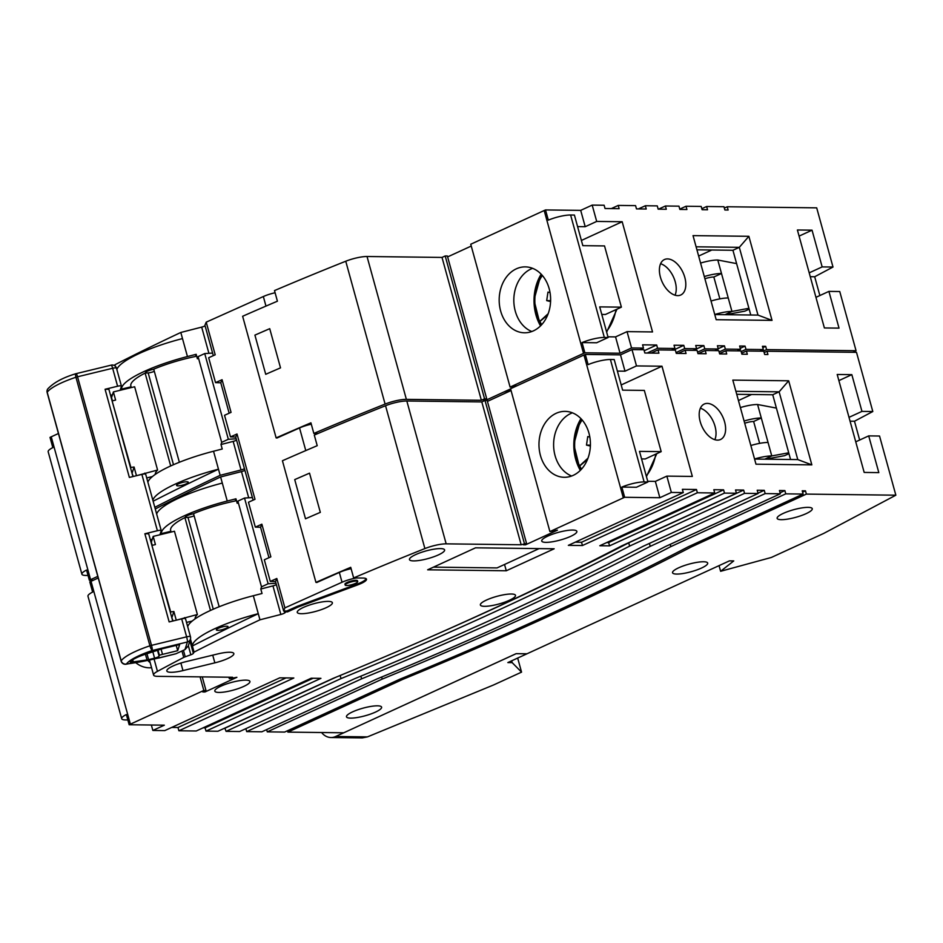 <?xml version="1.0" encoding="UTF-8"?>
<svg xmlns="http://www.w3.org/2000/svg" width="943" height="943" viewBox="0 0 943 943"><rect width="100%" height="100%" fill="white"/><g stroke="black" fill="none" stroke-linecap="round" stroke-linejoin="round"><path stroke-width="1.41" d="M704.291 276.547A19.084 4.137 -15.4 0 1 721.501 273.494L728.244 297.976A19.084 4.137 164.6 0 0 711.034 301.029M736.613 263.604L717.788 260.02A19.084 4.137 164.6 0 0 700.578 263.073M704.904 278.751A8.676 1.886 -15.4 0 1 713.839 277.006L721.501 273.494L717.788 260.02M724.908 314.691L731.957 311.449L748.919 308.302M714.747 314.502A19.084 4.137 -15.4 0 1 731.957 311.449L728.244 297.976M749.155 309.186L744.864 311.155L725.768 314.691M719.863 298.872L713.839 277.006M542.355 275.474A37.296 29.103 -89.3 0 0 535.365 293.497A37.296 29.103 -89.3 0 0 539.82 321.363L548.178 313.689M547.683 314.962L539.879 321.48A37.296 29.103 -89.3 0 0 541.742 324.616M547.694 314.927L539.82 321.363M550.028 292.578L547.966 292.094L546.692 300.617L550.582 301.548M550.618 300.664L546.692 300.617M266.598 373.911L265.714 374.3L254.916 335.119L269.722 328.683L271.384 334.682M279.635 368.241L280.519 367.864L278.869 361.864M146.719 477.936L152.424 476.545M131.902 472.82L133.258 476.486M112.323 400.492L111.545 397.64L113.384 391.923L134.649 386.76L157.587 470.027L136.122 475.791M130.44 467.504L134.071 467.021L136.311 475.178M112.005 400.563L130.865 467.41M112.523 400.834L115.624 400.08L113.384 391.923M157.587 470.027A54.211 11.764 164.6 0 0 155.265 474.4M131.301 387.573L130.841 385.935A54.211 11.764 164.6 0 1 145.116 373.098L170.695 465.948M145.116 373.098L148.181 372.898A5.21 1.132 164.6 0 0 154.322 371.342M212.599 353.083L204.725 353.566A1063.928 230.787 164.6 0 0 198.077 356.643L197.393 358.8L196.156 354.309L195.46 356.478A54.211 11.764 164.6 0 0 153.721 369.161L179.359 462.259M134.071 467.021L132.232 472.738M675.047 295.218A19.52 11.446 65.3 0 0 675.235 281.816A19.52 11.446 65.3 0 0 660.595 263.722M744.098 421.038A19.084 4.137 -15.4 0 1 761.296 417.985L768.05 442.467A19.084 4.137 164.6 0 0 750.84 445.52M776.407 408.095L757.594 404.512A19.084 4.137 164.6 0 0 740.385 407.565M744.699 423.242A8.676 1.886 -15.4 0 1 753.634 421.497L761.296 417.985L757.594 404.512M764.714 459.17L771.763 455.94L788.713 452.793M754.553 458.993A19.084 4.137 -15.4 0 1 771.763 455.94L768.05 442.467M788.961 453.666L784.659 455.646L765.563 459.182M759.657 443.363L753.634 421.497M582.149 419.965A37.296 29.103 -89.3 0 0 575.159 437.988A37.296 29.103 -89.3 0 0 579.615 465.854L587.972 458.18M587.489 459.453L579.686 465.972A37.296 29.103 -89.3 0 0 581.548 469.107M587.501 459.418L579.686 465.972M589.835 437.069L587.76 436.574L586.487 445.108L590.389 446.039M590.412 445.155L586.487 445.108M186.525 622.427L192.231 621.036M171.709 617.311L173.064 620.977M152.129 544.983L151.34 542.131L153.179 536.402L174.455 531.251L197.382 614.506L175.917 620.282M170.247 611.995L173.866 611.512L176.117 619.669M151.799 545.054L170.659 611.889M152.33 545.325L155.43 544.571L153.179 536.402M197.382 614.506A54.211 11.764 164.6 0 0 195.071 618.891M171.096 532.064L170.648 530.426A54.211 11.764 164.6 0 1 184.911 517.589L210.489 610.439M184.911 517.589L187.975 517.377A5.21 1.132 164.6 0 0 194.117 515.833M252.406 497.574L244.52 498.045A1063.928 230.787 164.6 0 0 237.884 501.134L237.188 503.291L235.95 498.8L235.255 500.969A54.211 11.764 164.6 0 0 193.515 513.64L219.165 606.75M173.866 611.512L172.027 617.229M802.599 492.152L805.475 490.831L806.371 494.097L895.85 495.193L823.687 533.432L771.327 557.466L720.617 571.293L733.748 560.92L729.41 560.873L526.996 653.782L516.151 653.652L343.747 732.794L516.139 653.688L526.925 653.817L507.841 662.575L512.179 662.634L521.55 672.135L517.672 658.061M511.672 660.819L512.179 662.634M521.55 672.135L493.566 684.972L367.464 736.884L362.265 737.897L330.958 737.52A17.351 13.544 -89.3 0 0 335.673 736.495L367.464 736.884M321.61 732.522L321.763 732.723A17.351 13.544 -89.3 0 0 330.958 737.52M287.509 730.742L287.886 732.11L343.747 732.794L335.673 736.495M714.841 439.709A19.52 11.446 65.3 0 0 715.03 426.307A19.52 11.446 65.3 0 0 700.39 408.213M306.392 518.402L305.508 518.791L294.723 479.61L309.528 473.162L311.178 479.162M319.429 512.733L320.325 512.355L318.663 506.344M539.101 548.602L497.032 567.922L433.462 567.132M227.664 658.544A18.212 3.949 164.6 0 0 233.84 653.57A18.212 3.949 164.6 0 0 217.715 653.947L185.83 661.68A18.212 3.949 164.6 0 0 166.84 670.968A18.212 3.949 164.6 0 0 182.966 670.591L214.851 662.846A18.212 3.949 164.6 0 0 227.664 658.544M284.079 610.958L284.326 611.842A4.609 1.002 -15.4 0 1 285.375 612.172A4.609 1.002 -15.4 0 1 283.808 613.433A4.609 1.002 -15.4 0 1 280.837 614.459L259.962 619.81A1063.928 230.787 164.6 0 0 194.069 652.108L193.362 653.369A4.338 0.943 164.6 0 1 191.936 654.336A4.338 0.943 164.6 0 1 190.84 654.784L185.229 656.8A4.338 0.943 164.6 0 0 184.133 657.236A4.338 0.943 164.6 0 0 183.732 657.436A1063.928 230.787 164.6 0 0 157.457 671.345A17.351 3.76 164.6 0 0 153.603 675.082A17.351 3.76 164.6 0 0 157.564 676.343L232.544 677.263L229.349 678.724L236.882 677.31L204.961 691.973L202.792 691.938L205.987 690.476L203.818 690.453L130.382 724.153A17.351 3.76 164.6 0 0 129.156 724.743L126.35 714.535A17.351 3.76 -15.4 0 0 121.694 718.696L87.97 596.247A17.351 3.76 164.6 0 1 92.626 592.086L89.809 581.89A17.351 3.76 -15.4 0 1 91.035 581.301L130.382 724.153M276.382 584.648A4.609 1.002 -15.4 0 1 275.945 584.86A4.609 1.002 -15.4 0 1 272.963 585.886L260.798 589.01L262.036 593.501L253.325 595.728A66.823 14.499 164.6 0 0 210.195 610.581A66.823 14.499 164.6 0 0 187.669 626.612M218.422 628.25A6.071 1.32 164.6 0 0 216.36 629.912A6.071 1.32 164.6 0 0 219.919 630.148A6.071 1.32 164.6 0 0 226.014 628.344A6.071 1.32 164.6 0 0 228.065 626.682A6.071 1.32 164.6 0 0 224.517 626.435A6.071 1.32 164.6 0 0 218.422 628.25M355.511 583.363A6.507 1.414 164.6 0 0 357.727 581.595A6.507 1.414 164.6 0 0 353.92 581.324A6.507 1.414 164.6 0 0 347.378 583.269A6.507 1.414 164.6 0 0 345.173 585.049A6.507 1.414 164.6 0 0 348.981 585.308A6.507 1.414 164.6 0 0 355.511 583.363M297.811 606.125L298.059 607.044L357.904 584.801A15.618 3.383 164.6 0 0 361.216 583.434A15.618 3.383 164.6 0 0 366.497 579.167A15.618 3.383 164.6 0 0 362.937 578.047L353.649 577.929A1063.928 230.787 164.6 0 1 424.892 548.578L385.546 405.726A1063.928 230.787 164.6 0 0 314.29 435.065L317.213 445.685A1063.928 230.787 -15.4 0 0 282.428 460.75L315.94 582.385A1063.928 230.787 164.6 0 1 350.725 567.321L353.649 577.929M438.648 633.413A1483.245 321.74 164.6 0 0 492.541 609.178A1483.245 321.74 164.6 0 0 628.722 542.838L629.618 546.103L744.557 493.342L743.65 490.077L735.516 489.983L736.424 493.248L724.483 493.095L609.555 545.856L599.795 545.738L714.723 492.977L697.372 492.765L582.444 545.525L568.346 545.349L683.274 492.588L671.345 492.446L659.852 497.715L624.655 497.291A17.351 3.76 164.6 0 0 623.323 497.869L549.899 531.581L557.431 530.166L525.499 544.83L523.33 544.795L526.524 543.333L521.161 544.771L446.169 543.852A17.351 3.76 164.6 0 0 424.892 548.578M224.835 728.079L226.072 731.355L341.001 678.595A1483.245 321.74 164.6 0 0 493.448 612.443A1483.245 321.74 164.6 0 0 629.618 546.103M736.424 493.248L621.484 545.997A1470.349 318.946 -15.4 0 1 485.386 612.349A1470.349 318.946 -15.4 0 1 332.867 678.489L217.939 731.249L206.01 731.108L320.938 678.347L311.178 678.229L196.238 730.99L178.887 730.766L293.827 678.005L279.729 677.84L164.789 730.601L152.86 730.448L164.353 725.179L129.156 724.743M649.409 543.404L650.222 546.351L765.162 493.59L764.266 490.325L757.205 490.242L758.113 493.507L744.557 493.342M245.864 728.656L246.677 731.603L361.605 678.842A1483.245 321.74 164.6 0 0 514.053 612.702A1483.245 321.74 164.6 0 0 650.222 546.351M642.006 546.881A1483.245 321.74 164.6 0 0 643.256 546.233M758.113 493.507L643.173 546.268A1472.07 319.323 -15.4 0 1 507.063 612.608A1472.07 319.323 -15.4 0 1 354.556 678.76L239.628 731.52L226.072 731.355M670.202 544.335L670.827 546.61L785.767 493.849L784.871 490.584L779.448 490.513L780.344 493.778L765.162 493.59M266.657 729.587L267.282 731.851L382.221 679.09A1483.245 321.74 164.6 0 0 534.657 612.95A1483.245 321.74 164.6 0 0 670.827 546.61M780.344 493.778L665.404 546.539A1474.652 319.877 -15.4 0 1 529.282 612.891A1474.652 319.877 -15.4 0 1 376.799 679.031L261.859 731.792L246.677 731.603M691.066 545.502L691.443 546.857L806.371 494.097M287.886 732.11L402.826 679.349A1483.245 321.74 164.6 0 0 555.262 613.209A1483.245 321.74 164.6 0 0 691.443 546.857M805.475 490.831L802.222 490.796L803.118 494.061L688.19 546.822A1478.094 320.62 -15.4 0 1 552.044 613.162A1478.094 320.62 -15.4 0 1 399.573 679.314L284.633 732.074L267.282 731.851M303.434 607.41A18.212 3.949 164.6 0 0 297.257 612.384A18.212 3.949 164.6 0 0 307.913 613.115A18.212 3.949 164.6 0 0 326.207 607.681A18.212 3.949 164.6 0 0 332.372 602.707A18.212 3.949 164.6 0 0 321.728 601.976A18.212 3.949 164.6 0 0 303.434 607.41M415.651 554.614A18.212 3.949 164.6 0 0 409.474 559.588A18.212 3.949 164.6 0 0 420.13 560.319A18.212 3.949 164.6 0 0 438.424 554.897A18.212 3.949 164.6 0 0 444.601 549.91A18.212 3.949 164.6 0 0 433.945 549.18A18.212 3.949 164.6 0 0 415.651 554.614M220.98 686.15A18.212 3.949 164.6 0 0 214.815 691.125A18.212 3.949 164.6 0 0 225.46 691.856A18.212 3.949 164.6 0 0 243.754 686.421A18.212 3.949 164.6 0 0 249.93 681.447A18.212 3.949 164.6 0 0 239.274 680.716A18.212 3.949 164.6 0 0 220.98 686.15M547.907 536.072A18.212 3.949 164.6 0 0 541.742 541.046A18.212 3.949 164.6 0 0 552.386 541.777A18.212 3.949 164.6 0 0 570.68 536.355A18.212 3.949 164.6 0 0 576.857 531.369A18.212 3.949 164.6 0 0 566.201 530.638A18.212 3.949 164.6 0 0 547.907 536.072M352.647 711.835A18.212 3.949 164.6 0 0 346.482 716.81A18.212 3.949 164.6 0 0 357.126 717.54A18.212 3.949 164.6 0 0 375.432 712.118A18.212 3.949 164.6 0 0 381.597 707.144A18.212 3.949 164.6 0 0 370.941 706.413A18.212 3.949 164.6 0 0 352.647 711.835M486.541 600.019A18.212 3.949 164.6 0 0 480.376 604.993A18.212 3.949 164.6 0 0 491.02 605.736A18.212 3.949 164.6 0 0 509.326 600.302A18.212 3.949 164.6 0 0 515.491 595.328A18.212 3.949 164.6 0 0 504.847 594.597A18.212 3.949 164.6 0 0 486.541 600.019M678.736 567.769A18.212 3.949 164.6 0 0 672.559 572.743A18.212 3.949 164.6 0 0 683.215 573.485A18.212 3.949 164.6 0 0 701.509 568.051A18.212 3.949 164.6 0 0 707.686 563.077A18.212 3.949 164.6 0 0 697.03 562.346A18.212 3.949 164.6 0 0 678.736 567.769M783.303 513.381A18.212 3.949 164.6 0 0 777.138 518.355A18.212 3.949 164.6 0 0 787.782 519.086A18.212 3.949 164.6 0 0 806.088 513.664A18.212 3.949 164.6 0 0 812.253 508.678A18.212 3.949 164.6 0 0 801.597 507.947A18.212 3.949 164.6 0 0 783.303 513.381M194.069 652.108L192.384 645.99A1063.928 230.787 -15.4 0 1 258.276 613.693A66.823 14.499 164.6 0 0 215.145 628.533A66.823 14.499 164.6 0 0 192.384 645.99L190.462 639.048M573.25 475.343A32.958 25.72 -89.3 0 0 588.962 433.191A32.958 25.72 -89.3 0 0 565.105 411.372A32.958 25.72 -89.3 0 0 540.433 455.469A32.958 25.72 -89.3 0 0 564.303 477.288A32.958 25.72 -89.3 0 0 573.25 475.343M185.653 517.542A6.071 1.32 -15.4 0 1 185.335 517.259A6.071 1.32 -15.4 0 1 187.386 515.597A6.071 1.32 -15.4 0 1 193.551 513.782M235.95 498.8L227.239 501.039A66.823 14.499 164.6 0 0 184.109 515.88A66.823 14.499 164.6 0 0 161.347 533.337L160.911 531.746M244.897 470.357A4.609 1.002 -15.4 0 1 241.479 471.594L220.615 476.958L222.3 483.075A66.823 14.499 164.6 0 0 179.17 497.928A66.823 14.499 164.6 0 0 156.644 513.959M751.595 394.492L738.452 400.539M859.662 440.027L854.488 421.226L872.805 411.525L856.503 352.34L767.024 351.244L764.148 352.564M854.488 421.226L850.056 421.179M849.006 417.336L861.961 411.396L851.835 374.654L837.195 374.477L864.177 472.431L878.817 472.62L868.703 435.878L879.548 436.02L895.85 495.193M838.881 380.607L851.835 374.654M872.805 411.525L861.961 411.396M621.201 384.944L661.986 366.226L636.49 365.919L631.999 349.582L643.928 349.735L644.823 353L658.921 353.177L658.025 349.912L675.377 350.124L676.272 353.389L686.044 353.507L685.137 350.242L697.066 350.383L697.973 353.649L706.107 353.755L705.199 350.49L718.766 350.655L719.662 353.92L726.711 354.002L725.815 350.737L740.998 350.926L741.893 354.191L747.316 354.262L746.42 350.996L763.771 351.209L764.667 354.474L767.92 354.509L767.024 351.244M661.986 366.226L692.339 476.427L666.854 476.121L671.345 492.446M724.613 421.91A19.52 11.446 65.3 0 0 704.268 404.028A19.52 11.446 65.3 0 0 700.201 421.615A19.52 11.446 65.3 0 0 720.546 439.497A19.52 11.446 65.3 0 0 724.613 421.91M744.404 422.158L732.817 380.112L788.678 380.795L811.84 464.875L755.98 464.192L744.404 422.158M754.565 459.052L797.778 459.583L779.118 391.828L788.678 380.795M790.564 459.489L772.73 394.752L779.118 391.828L735.905 391.298M572.413 412.822A32.958 25.72 -89.3 0 0 555.073 455.646A32.958 25.72 -89.3 0 0 571.635 476.015M624.655 497.291L621.85 487.083A17.351 3.76 -15.4 0 1 644.128 481.944L647.924 481.991L639.495 451.379L661.184 451.638L644.328 390.414L622.628 390.154L614.199 359.542L610.404 359.495A17.351 3.76 164.6 0 0 588.114 364.635L585.308 354.427L620.506 354.863L631.999 349.582M623.323 497.869L583.976 355.016A17.351 3.76 -15.4 0 1 585.308 354.427M583.976 355.016L510.552 388.728L549.899 531.581M487.425 401.388L511.047 390.543M524.355 543.309L485.008 400.445L487.177 400.48L526.524 543.333M485.008 400.445L481.814 401.918L406.822 400.999L446.169 543.852M521.161 544.771L481.814 401.918M98.237 578L91.035 581.301M427.651 569.808L475.543 547.824L554.166 548.791L506.285 570.774L427.651 569.808M298.059 607.044L287.532 611.877L284.326 611.842M260.798 589.01L261.494 586.841A1063.928 230.787 -15.4 0 1 268.13 583.764L276.004 583.293M237.884 501.134L261.494 586.841M203.146 727.819L205.102 727.843L206.01 731.108M171.697 727.43L177.991 727.501L178.887 730.766M151.363 725.014L152.86 730.448M121.694 718.696A17.351 3.76 -15.4 0 0 125.643 719.945L127.847 719.98M575.242 542.178L581.536 542.26L696.476 489.5L682.378 489.323L683.274 492.588M696.476 489.5L697.372 492.765M606.703 542.567L608.659 542.59L723.587 489.83L713.827 489.712L714.723 492.977M723.587 489.83L724.483 493.095M803.118 494.061L785.767 493.849M636.49 365.919L624.997 371.188L617.382 371.094M385.546 405.726A17.351 3.76 -15.4 0 1 406.822 400.999M658.025 349.912L651.118 353.071M685.137 350.242L678.229 353.413M220.615 476.958A1063.928 230.787 164.6 0 0 155.265 508.972M294.723 479.61L305.508 518.791A1063.928 230.787 -15.4 0 1 320.325 512.355L309.528 473.162M308.632 473.551A1063.928 230.787 164.6 0 0 295.595 479.221M316.931 582.503L315.94 582.385M705.199 350.49L698.303 353.66M725.815 350.737L719.568 353.601M746.42 350.996L741.622 353.189M244.52 498.045L268.13 583.764M253.325 595.728L259.962 619.81M228.937 677.215L229.349 678.724M200.069 676.862L203.818 690.453M135.851 662.764A32.958 25.72 -89.3 0 0 149.253 667.809A32.958 25.72 -89.3 0 0 151.575 667.703M719.049 565.623L720.617 571.293M150.196 662.705A32.958 25.72 90.7 0 1 147.839 660.489M647.924 481.991L636.431 487.26L621.85 487.083M641.57 458.923L645.224 458.97L661.184 451.638M666.854 476.121L655.35 481.39L647.735 481.295M772.73 394.752L736.731 394.315M797.778 459.583L811.84 464.875M855.749 441.831L868.703 435.878M525.251 543.922L525.499 544.83M204.714 691.066L204.961 691.973M202.238 676.885L205.987 690.476M504.54 564.468L506.285 570.774M184.804 618.49L184.569 617.618M161.63 534.351L161.347 533.337M402.484 678.111L402.826 679.349M581.536 542.26L582.444 545.525M608.659 542.59L609.555 545.856M780.073 492.788L784.871 490.584M381.644 677.027L382.221 679.09M758.019 493.189L764.266 490.325M360.874 676.155L361.605 678.842M628.722 542.838L743.65 490.077M340.152 675.494L341.001 678.595M225.165 728.09L336.121 677.157M177.991 727.501L286.024 677.911M205.102 727.843L313.135 678.253M655.35 481.39L659.852 497.715M624.997 371.188L620.506 354.863M161.418 533.585L170.883 531.298M287.238 610.816L287.532 611.877M157.505 650.305L159.096 656.092A4.338 0.943 -15.4 0 1 157.634 657.141A4.338 0.943 -15.4 0 1 154.581 658.167L152.837 651.825M161.076 649.138L162.526 654.371L177.685 650.694L179.653 644.552L162.125 648.796L145.47 654.218A22.549 4.892 164.6 0 0 137.148 657.424A22.549 4.892 164.6 0 0 130.346 661.632A3.466 0.754 164.6 0 0 130.217 661.939A3.466 0.754 164.6 0 0 132.598 662.01L132.103 660.194M47.15 392.536A4.338 4.338 0 0 1 47.704 388.999A4.338 4.114 33.4 0 0 47.209 392.288A4.338 0.943 164.6 0 0 47.15 392.536L121.128 661.114A4.338 0.943 -15.4 0 1 121.187 660.854A43.366 9.406 -15.4 0 1 135.262 651.53A43.366 9.406 -15.4 0 1 149.925 645.814A4.338 0.943 -15.4 0 1 151.505 645.366L186.62 636.843A4.338 0.943 -15.4 0 1 189.472 636.431A4.338 0.943 -15.4 0 1 190.462 636.749A4.338 4.338 0 0 1 190.415 639.224L188.246 645.967L184.958 649.609L187.409 641.983A4.338 4.196 17.8 0 0 190.462 636.89A4.338 0.943 -15.4 0 0 190.462 636.749L185.523 618.785A4.338 0.943 164.6 0 0 181.681 618.879L169.151 621.92L144.868 533.762L148.699 533.809L172.734 621.048M121.128 661.114A4.338 4.338 0 0 0 125.867 664.261A4.338 2.31 -97.4 0 0 126.433 664.037A82.406 17.87 164.6 0 0 159.226 657.813L175.928 653.758L184.958 649.609M175.928 653.758L159.131 657.943A4.338 0.589 -103.6 0 0 159.226 657.813M112.453 394.811L110.543 395.27M177.685 650.694L176.223 645.377M150.35 539.761L152.247 539.302M132.715 659.782L133.305 661.892L147.025 659.935L145.446 654.23M133.305 661.892A4.338 0.943 164.6 0 0 132.598 662.01M162.526 654.371L159.391 655.208L157.988 650.151M159.096 656.092L159.391 655.208M146.967 653.735L148.581 659.629L154.581 658.167M148.581 659.629A4.338 0.943 -15.4 0 1 147.025 659.935M159.945 534.764L161.229 530.768A4.338 0.943 -15.4 0 0 161.229 530.626L145.717 474.305A4.338 0.943 164.6 0 0 141.874 474.388L129.356 477.429L105.074 389.27L108.905 389.318L132.939 476.557M144.868 533.762L157.398 530.72A4.338 0.943 -15.4 0 1 161.229 530.626M120.15 390.272L121.435 386.276A4.338 0.943 -15.4 0 0 121.435 386.135A4.338 0.943 -15.4 0 0 117.592 386.229L105.074 389.27M148.876 534.445L149.065 535.094M109.082 389.954L109.258 390.602M121.187 660.854A4.338 4.114 33.4 0 0 126.433 664.037A39.028 8.463 164.6 0 1 152.294 650.505A4.338 1.014 71.5 0 1 149.925 645.814L75.947 377.247A43.366 9.406 164.6 0 0 61.283 382.952A43.366 9.406 164.6 0 0 47.209 392.288L121.187 660.854M47.704 388.999C53.515 382.717 62.886 377.624 75.817 373.734A4.338 1.014 71.5 0 1 76.065 373.77A4.338 0.589 76.4 0 1 76.171 373.64A4.338 0.589 76.4 0 1 77.538 376.787L151.505 645.366A4.338 0.589 76.4 0 1 152.294 650.505L187.409 641.983A4.338 0.589 76.4 0 0 186.62 636.843L181.681 618.879M75.817 373.734A4.338 1.014 71.5 0 0 75.947 377.247A4.338 0.943 164.6 0 1 77.538 376.787L112.653 368.265A4.338 0.589 76.4 0 0 111.286 365.118L76.171 373.64A4.338 4.338 0 0 0 75.817 373.734M111.18 365.247A4.338 0.589 76.4 0 1 111.286 365.118A4.338 4.338 0 0 1 116.484 368.183A4.338 0.943 164.6 0 0 115.506 367.864A4.338 0.943 164.6 0 0 112.653 368.265L117.592 386.229M357.727 581.595L357.491 580.77A6.507 1.414 164.6 0 0 353.696 580.511A6.507 1.414 164.6 0 0 347.154 582.456A6.507 1.414 164.6 0 0 344.949 584.224L345.173 585.049M235.726 437.069L237.011 433.992L230.481 436.915L235.726 437.069L253.113 500.144M230.481 436.915L224.528 415.285L231.059 412.362L222.065 379.711L215.534 382.634L220.78 382.775L229.161 413.211M215.534 382.634L208.674 357.739L215.204 354.804L206.211 322.152L263.345 296.538A15.182 3.289 -15.4 0 1 275.097 292.754M311.296 424.185A15.182 3.289 164.6 0 0 299.544 427.957L276.994 438M237.011 433.992L254.999 499.295L248.469 502.23L255.329 527.125L260.574 527.267L268.955 557.702M260.574 527.267L261.859 524.19L255.329 527.125M261.859 524.19L270.853 556.853L264.323 559.777L270.287 581.407L275.533 581.56L283.631 610.946L286.778 611.029L297.222 606.349L357.503 583.941A15.182 3.289 164.6 0 0 365.872 578.519M275.533 581.56L276.818 578.483L270.287 581.407M276.818 578.483L284.904 607.87L342.038 582.244L339.339 572.448L316.801 582.491M213.307 355.652L204.926 325.229L206.211 322.152M220.78 382.775L222.065 379.711M283.631 610.946L284.904 607.87M356.383 577.965A15.182 3.289 164.6 0 0 342.038 582.244M351.091 568.676A15.182 3.289 164.6 0 0 339.339 572.448M244.449 468.73A4.609 1.002 -15.4 0 1 244.013 468.942A4.609 1.002 -15.4 0 1 241.031 469.968L220.155 475.319A1063.928 230.787 164.6 0 0 154.817 507.334M236.587 440.157A4.609 1.002 -15.4 0 1 236.139 440.369A4.609 1.002 -15.4 0 1 233.169 441.395L220.992 444.518L222.23 449.009L213.531 451.237A66.823 14.499 164.6 0 0 170.4 466.09A66.823 14.499 164.6 0 0 147.874 482.121M178.616 483.759A6.071 1.32 164.6 0 0 176.565 485.421A6.071 1.32 164.6 0 0 180.113 485.669A6.071 1.32 164.6 0 0 186.219 483.853A6.071 1.32 164.6 0 0 188.27 482.191A6.071 1.32 164.6 0 0 184.722 481.956A6.071 1.32 164.6 0 0 178.616 483.759M511 390.367A18.212 3.949 164.6 0 0 508.112 391.581A18.212 3.949 164.6 0 0 504.305 393.632M153.131 501.216A1063.928 230.787 -15.4 0 1 218.47 469.201A66.823 14.499 164.6 0 0 175.339 484.054A66.823 14.499 164.6 0 0 152.825 500.085M533.443 330.852A32.958 25.72 -89.3 0 0 549.168 288.699A32.958 25.72 -89.3 0 0 525.31 266.881A32.958 25.72 -89.3 0 0 500.639 310.978A32.958 25.72 -89.3 0 0 524.497 332.796A32.958 25.72 -89.3 0 0 533.443 330.852M145.859 373.051A6.071 1.32 -15.4 0 1 145.528 372.768A6.071 1.32 -15.4 0 1 147.591 371.106A6.071 1.32 -15.4 0 1 153.756 369.291M196.156 354.309L187.445 356.548A66.823 14.499 164.6 0 0 144.314 371.401A66.823 14.499 164.6 0 0 121.553 388.846L121.117 387.267M205.102 325.865A4.609 1.002 -15.4 0 1 201.684 327.115L180.808 332.466L182.494 338.584A66.823 14.499 164.6 0 0 139.364 353.436A66.823 14.499 164.6 0 0 116.849 369.467M711.8 250.013L698.645 256.048M819.868 295.536L814.681 276.747L832.999 267.034L816.697 207.849L727.23 206.753L724.342 208.073M814.681 276.747L810.261 276.688M809.2 272.845L822.155 266.904L812.041 230.163L797.401 229.986L824.382 327.952L839.022 328.129L828.909 291.387L839.753 291.528L856.055 350.713L766.576 349.605L765.681 346.34L762.427 346.305L763.323 349.57L745.972 349.358L745.064 346.093L739.642 346.022L740.55 349.287L725.356 349.11L724.46 345.845L717.411 345.751L718.307 349.016L704.751 348.851L703.855 345.586L695.722 345.492L696.618 348.757L684.689 348.604L676.048 352.576M799.086 236.115L812.041 230.163M832.999 267.034L822.155 266.904M581.395 240.453L622.18 221.735L596.695 221.428L592.192 205.102L604.133 205.244L605.029 208.509L619.127 208.686L618.231 205.421L635.582 205.633L636.478 208.898L646.238 209.016L645.342 205.751L657.271 205.892L658.167 209.157L666.3 209.263L665.404 205.998L678.96 206.163L679.856 209.429L686.917 209.511L686.009 206.246L701.191 206.434L702.099 209.7L707.521 209.77L706.613 206.505L723.976 206.717L724.872 209.983L728.126 210.018L727.23 206.753M622.18 221.735L652.532 331.936L627.048 331.63L631.551 347.955L620.058 353.236L584.86 352.8A17.351 3.76 164.6 0 0 583.528 353.389L510.092 387.09L517.188 385.675M684.807 277.419A19.52 11.446 65.3 0 0 664.461 259.537A19.52 11.446 65.3 0 0 660.406 277.124A19.52 11.446 65.3 0 0 680.752 295.006A19.52 11.446 65.3 0 0 684.807 277.419M704.598 277.666L693.022 235.62L748.872 236.304L772.034 320.384L716.185 319.701L704.598 277.666M714.77 314.561L757.983 315.092L739.312 247.337L748.872 236.304M750.758 314.997L732.935 250.272L739.312 247.337L696.099 246.807M532.606 268.331A32.958 25.72 -89.3 0 0 515.279 311.155A32.958 25.72 -89.3 0 0 531.84 331.523M584.86 352.8L582.043 342.592A17.351 3.76 -15.4 0 1 604.333 337.453L608.129 337.5L599.701 306.888L621.39 307.147L612.962 276.535L604.522 245.923L582.833 245.663L574.405 215.051L570.609 215.004A17.351 3.76 164.6 0 0 548.319 220.143L545.514 209.947L580.699 210.372L592.192 205.102M583.528 353.389L544.182 210.525A17.351 3.76 -15.4 0 1 545.514 209.947M544.182 210.525L470.746 244.237L510.092 387.09M447.63 256.897L471.252 246.052M406.374 399.361A17.351 3.76 164.6 0 0 385.098 404.087L345.751 261.235A17.351 3.76 -15.4 0 1 367.027 256.508L406.374 399.361L481.366 400.28L484.561 398.818L445.202 255.966L447.371 255.989L486.729 398.842L483.535 400.304L485.704 400.339L510.599 388.905M445.202 255.966L442.019 257.427L367.027 256.508M481.366 400.28L442.019 257.427M58.431 433.509L51.24 436.809L90.587 579.662A17.351 3.76 164.6 0 0 89.361 580.251L86.556 570.055A17.351 3.76 -15.4 0 0 81.9 574.204L48.164 451.756A17.351 3.76 164.6 0 1 52.82 447.607L50.014 437.399A17.351 3.76 -15.4 0 1 51.24 436.809M318.015 433.485L313.842 433.438A1063.928 230.787 164.6 0 1 385.098 404.087M484.561 398.818L486.729 398.842M644.199 350.737L656.682 345.008L642.572 344.832L643.48 348.097L631.551 347.955M643.48 348.097L640.026 349.688M647.216 353.024L657.577 348.273L674.929 348.486L671.475 350.077M696.618 348.757L693.164 350.336M93.204 580.299L89.361 580.251M97.789 576.362L90.587 579.662M220.992 444.518L221.688 442.35A1063.928 230.787 -15.4 0 1 228.336 439.273L236.21 438.801M198.077 356.643L221.688 442.35M81.9 574.204A17.351 3.76 -15.4 0 0 85.848 575.454L88.053 575.489M656.682 345.008L657.577 348.273M673.432 350.101L683.793 345.338L674.033 345.221L674.929 348.486M683.793 345.338L684.689 348.604M596.695 221.428L585.202 226.697L577.587 226.603M345.751 261.235A1063.928 230.787 164.6 0 0 274.496 290.585L277.419 301.194A1063.928 230.787 -15.4 0 0 242.634 316.27L276.134 437.894A1063.928 230.787 164.6 0 1 310.919 422.829L313.842 433.438M618.231 205.421L611.323 208.592M645.342 205.751L638.435 208.922M114.468 365.566L114.916 364.764L115.317 366.202M180.808 332.466A1063.928 230.787 164.6 0 0 114.916 364.764M254.916 335.119L265.714 374.3A1063.928 230.787 -15.4 0 1 280.519 367.864L269.733 328.683M268.838 329.06A1063.928 230.787 164.6 0 0 255.801 334.73M277.124 438.012L276.134 437.894M665.404 205.998L658.497 209.169M686.009 206.246L679.773 209.11M706.613 206.505L701.816 208.709M697.561 352.152L704.751 348.851M718.307 349.016L714.865 350.607M719.12 351.963L725.356 349.11M740.55 349.287L737.096 350.879M741.174 351.562L745.972 349.358M763.323 349.57L759.869 351.161M763.123 351.197L766.576 349.605M853.05 352.305L856.055 350.713M204.725 353.566L228.336 439.273M213.531 451.237L220.155 475.319M608.129 337.5L596.636 342.769L582.043 342.592M601.775 314.432L605.43 314.479L621.39 307.147M627.048 331.63L615.555 336.899L607.94 336.816M732.935 250.272L696.936 249.824M757.983 315.092L772.034 320.384M815.954 297.34L828.909 291.387M485.456 399.431L485.704 400.339M145.01 473.999L144.762 473.127M121.836 389.872L121.553 388.846M762.793 347.672L765.681 346.34M740.267 348.297L745.064 346.093M718.224 348.698L724.46 345.845M693.494 350.336L703.855 345.586M615.555 336.899L620.058 353.236M585.202 226.697L580.699 210.372M121.623 389.094L131.089 386.807M541.164 274.165A42.612 33.253 -89.3 0 0 534.61 292.566A42.612 33.253 -89.3 0 0 540.528 325.901M606.479 331.512A43.366 33.842 -89.3 0 0 615.979 309.634M148.181 372.898L173.477 464.71M580.959 418.657A42.612 33.253 -89.3 0 0 574.405 437.057A42.612 33.253 -89.3 0 0 580.322 470.38M646.273 476.003A43.366 33.842 -89.3 0 0 655.774 454.125M187.975 517.377L213.271 609.202M183.732 657.436L181.964 650.988M160.345 533.502L160.652 534.598M189.908 640.816L193.362 653.369M180.891 663.047L182.966 670.591M610.404 359.495L644.128 481.944M357.656 583.882L357.904 584.801M227.239 501.039L222.3 483.075M248.704 497.798L241.479 471.594M154.098 659.122L157.457 671.345M188.341 645.696L190.84 654.784M183.437 650.305L185.229 656.8M272.963 585.886L280.837 614.459M212.729 655.161L214.851 662.846M157.398 530.72L141.874 474.388M116.484 368.312A4.338 0.943 164.6 0 0 116.484 368.183L121.435 386.135M305.78 450.589L299.544 427.957M263.345 296.538L265.973 306.098M120.551 389.011L120.845 390.107M570.609 215.004L604.333 337.453M187.445 356.548L182.494 338.584M208.898 353.307L201.684 327.115M233.169 441.395L241.031 469.968M540.48 325.936L533.997 299.945L541.117 274.118M616.993 309.163L606.655 332.148M614.4 281.792L616.887 290.798M580.287 470.427L573.804 444.436L580.912 418.609M656.8 453.654L646.45 476.639M654.206 426.283L656.682 435.289M153.603 675.082L149.489 660.147M125.867 664.261L159.131 657.943"/></g></svg>
